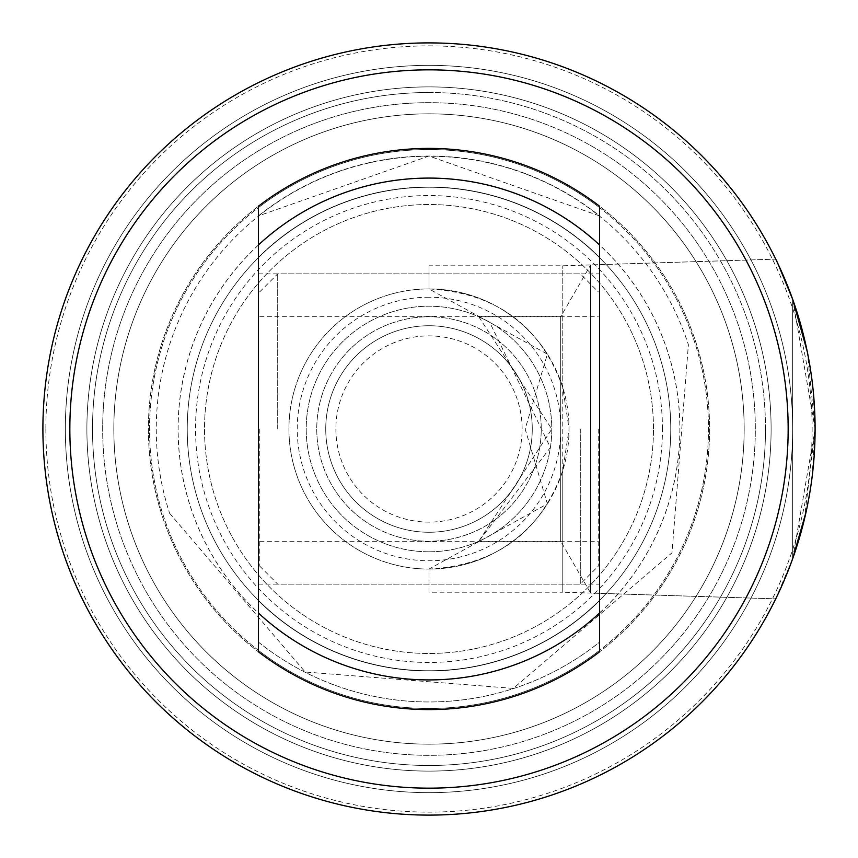 <?xml version="1.0" encoding="UTF-8"?>
<svg xmlns="http://www.w3.org/2000/svg" width="858" height="858" viewBox="0 0 858 858"><rect width="100%" height="100%" fill="white"/><g stroke="black" fill="none" stroke-linecap="round" stroke-linejoin="round"><path stroke-width="0.64" stroke-dasharray="4.29 3.22" d="M316.763 429A112.237 112.237 0 0 0 429 541.237A112.237 112.237 0 0 0 541.237 429A112.237 112.237 0 0 0 429 316.763A112.237 112.237 0 0 0 316.763 429A112.237 112.237 0 0 0 429 541.237A112.237 112.237 0 0 0 541.237 429A112.237 112.237 0 0 0 429 316.763A112.237 112.237 0 0 0 322.254 463.685A112.237 112.237 0 0 0 541.237 429A112.237 112.237 0 0 0 411.443 318.146A112.237 112.237 0 0 0 322.254 463.685A112.237 112.237 0 0 0 541.237 429A112.237 112.237 0 0 0 429 316.763A112.237 112.237 0 0 0 316.763 429M86.894 429A342.106 342.106 0 0 0 429 771.106A342.106 342.106 0 0 0 771.106 429A342.106 342.106 0 0 0 429 86.894A342.106 342.106 0 0 0 86.894 429A342.106 342.106 0 0 0 429 771.106A342.106 342.106 0 0 0 771.106 429A342.106 342.106 0 0 0 429 86.894A342.106 342.106 0 0 0 86.894 429A342.106 342.106 0 0 0 429 771.106A342.106 342.106 0 0 0 771.106 429A342.106 342.106 0 0 0 429 86.894A342.106 342.106 0 0 0 86.894 429A342.106 342.106 0 0 0 429 771.106A342.106 342.106 0 0 0 771.106 429A342.106 342.106 0 0 0 429 86.894A342.106 342.106 0 0 0 86.894 429A342.106 342.106 0 0 1 429 86.894A342.106 342.106 0 0 1 771.106 429A342.106 342.106 0 0 1 429 771.106A342.106 342.106 0 0 1 86.894 429A342.106 342.106 0 0 1 429 86.894A342.106 342.106 0 0 1 771.106 429A342.106 342.106 0 0 1 429 771.106A342.106 342.106 0 0 1 86.894 429M532.26 429A103.26 103.26 0 0 0 429 325.74A103.26 103.26 0 0 0 325.74 429A103.26 103.26 0 0 0 429 532.26A103.26 103.26 0 0 0 532.26 429A103.26 103.26 0 0 0 429 325.74A103.26 103.26 0 0 0 325.74 429A103.26 103.26 0 0 0 429 532.26A103.26 103.26 0 0 0 532.26 429M335.886 429A93.114 93.114 0 0 0 429 522.114A93.114 93.114 0 0 0 522.114 429A93.114 93.114 0 0 0 429 335.886A93.114 93.114 0 0 0 335.886 429M429 113.835A315.165 315.165 0 0 0 113.835 429A315.165 315.165 0 0 0 429 744.165A315.165 315.165 0 0 0 744.165 429A315.165 315.165 0 0 0 429 113.835A315.165 315.165 0 0 0 113.835 429A315.165 315.165 0 0 0 429 744.165A315.165 315.165 0 0 0 744.165 429A315.165 315.165 0 0 0 429 113.835A315.165 315.165 0 0 0 113.835 429A315.165 315.165 0 0 0 429 744.165A315.165 315.165 0 0 0 744.165 429A315.165 315.165 0 0 0 429 113.835M429 102.681A326.319 326.319 0 0 0 102.681 429A326.319 326.319 0 0 0 429 755.319A326.319 326.319 0 0 0 755.319 429A326.319 326.319 0 0 0 429 102.681M429 65.347A363.653 363.653 0 0 1 792.653 429A363.653 363.653 0 0 1 429 792.653A363.653 363.653 0 0 0 792.653 429A363.653 363.653 0 0 0 429 65.347A363.653 363.653 0 0 0 65.347 429A363.653 363.653 0 0 0 429 792.653A363.653 363.653 0 0 0 792.653 429A363.653 363.653 0 0 0 429 65.347A363.653 363.653 0 0 0 65.347 429A363.653 363.653 0 0 0 429 792.653A363.653 363.653 0 0 0 792.653 429A363.653 363.653 0 0 0 429 65.347A363.653 363.653 0 0 0 65.347 429A363.653 363.653 0 0 0 429 792.653A363.653 363.653 0 0 1 65.347 429A363.653 363.653 0 0 1 429 65.347M429 92.514A336.486 336.486 0 0 1 765.486 429A336.486 336.486 0 0 1 429 765.486A336.486 336.486 0 0 1 92.514 429A336.486 336.486 0 0 1 429 92.514M429 815.1A386.1 386.1 0 0 1 42.9 429A386.1 386.1 0 0 1 429 42.9A386.1 386.1 0 0 1 815.1 429A386.1 386.1 0 0 1 429 815.1A386.1 386.1 0 0 0 815.1 429A386.1 386.1 0 0 0 429 42.9A386.1 386.1 0 0 0 42.9 429A386.1 386.1 0 0 0 429 815.1M776.565 597.179L775.729 598.852L590.626 593.071L560.703 541.237L478.796 541.237L550.386 447.501L489.682 322.254L478.796 316.763L560.703 316.763L560.703 541.237L560.703 316.763L590.626 264.929L590.626 593.071L590.626 264.929L775.729 259.148L776.565 260.821M776.619 260.929L777.777 263.363M562.784 387.516C540.69 325.611 496.096 292.75 429 288.931L547.383 354.129L525.16 429L547.383 503.871L429 569.069L429 592.202L562.784 592.202L562.784 470.484L569.069 429A140.069 140.069 0 0 0 429 288.931A140.069 140.069 0 0 0 288.931 429A140.069 140.069 0 0 0 429 569.069A140.069 140.069 0 0 0 569.069 429L562.784 387.516L562.784 265.798L562.784 592.202L775.729 598.852L792.653 558.73L792.653 299.27L780.952 270.249M806.102 511.872L811.25 483.376M812.054 477.391L815.1 428.432M815.1 427.82L812.826 387.183M812.226 382.003L807.11 350.847M792.653 558.73L780.952 587.751L792.653 558.73L792.653 299.27L792.653 558.73L792.653 299.27L815.1 429A386.1 386.1 0 0 0 429 42.9A386.1 386.1 0 0 0 42.9 429A386.1 386.1 0 0 0 429 815.1A386.1 386.1 0 0 0 815.1 429A386.1 386.1 0 0 0 429 42.9A386.1 386.1 0 0 0 42.9 429A386.1 386.1 0 0 0 429 815.1A386.1 386.1 0 0 0 815.1 429A386.1 386.1 0 0 0 429 42.9A386.1 386.1 0 0 0 42.9 429A386.1 386.1 0 0 0 429 815.1A386.1 386.1 0 0 0 815.1 429L792.653 558.73L792.653 299.27L780.179 268.543M478.796 316.763L551.78 429.064L478.796 541.237M429 551.791A122.791 122.791 0 0 0 551.791 429A122.791 122.791 0 0 0 429 306.209A122.791 122.791 0 0 0 306.209 429A122.791 122.791 0 0 0 429 551.791A122.791 122.791 0 0 0 551.791 429A122.791 122.791 0 0 0 429 306.209A122.791 122.791 0 0 0 306.209 429A122.791 122.791 0 0 0 429 551.791M429 86.894A342.106 342.106 0 0 0 86.894 429A342.106 342.106 0 0 0 429 771.106A342.106 342.106 0 0 0 771.106 429A342.106 342.106 0 0 0 429 86.894A342.106 342.106 0 0 0 86.894 429A342.106 342.106 0 0 0 429 771.106A342.106 342.106 0 0 0 771.106 429A342.106 342.106 0 0 0 429 86.894M429 297.233A131.767 131.767 0 0 0 297.233 429A131.767 131.767 0 0 0 429 560.767A131.767 131.767 0 0 0 560.767 429A131.767 131.767 0 0 0 429 297.233M429 178.078A250.922 250.922 0 0 0 178.078 429A250.922 250.922 0 0 0 429 679.922A250.922 250.922 0 0 0 679.922 429A250.922 250.922 0 0 0 429 178.078M429 709.598A280.598 280.598 0 0 0 709.598 429A280.598 280.598 0 0 0 429 148.402A280.598 280.598 0 0 0 148.402 429A280.598 280.598 0 0 0 429 709.598A280.598 280.598 0 0 0 709.598 429A280.598 280.598 0 0 0 429 148.402A280.598 280.598 0 0 0 148.402 429A280.598 280.598 0 0 0 429 709.598M199.067 503.71A241.763 241.763 0 0 0 429 670.763A241.763 241.763 0 0 0 658.933 354.29A241.763 241.763 0 0 0 429 187.237A241.763 241.763 0 0 0 199.067 503.71A241.763 241.763 0 0 0 429 670.763A241.763 241.763 0 0 0 658.933 354.29A241.763 241.763 0 0 0 429 187.237A241.763 241.763 0 0 0 199.067 503.71A241.763 241.763 0 0 0 429 670.763A241.763 241.763 0 0 0 658.933 354.29A241.763 241.763 0 0 0 429 187.237A241.763 241.763 0 0 0 199.067 503.71A241.763 241.763 0 0 1 429 187.237M169.605 513.277L305.18 672.007L513.277 688.395L672.007 552.82L688.395 344.723A272.737 272.737 0 0 0 344.723 169.605A272.737 272.737 0 0 0 169.605 513.277M429 149.528A279.472 279.472 0 0 0 149.528 429A279.472 279.472 0 0 0 429 708.472A279.472 279.472 0 0 0 708.472 429A279.472 279.472 0 0 0 429 149.528A279.472 279.472 0 0 0 149.528 429A279.472 279.472 0 0 0 429 708.472A279.472 279.472 0 0 0 708.472 429A279.472 279.472 0 0 0 429 149.528M429 69.841A359.159 359.159 0 0 0 69.841 429A359.159 359.159 0 0 0 429 788.159A359.159 359.159 0 0 0 788.159 429A359.159 359.159 0 0 0 429 69.841M259.749 429L259.749 566.151L259.749 429M277.702 429L277.702 273.884L277.702 429M580.298 429L580.298 584.116L580.298 429M598.251 429L598.251 566.151L598.251 429M547.383 354.129A140.069 140.069 0 0 0 288.931 429A140.069 140.069 0 0 0 547.383 503.871M653.474 429A224.474 224.474 0 0 0 429 204.526A224.474 224.474 0 0 0 204.526 429A224.474 224.474 0 0 0 429 653.474A224.474 224.474 0 0 0 653.474 429A224.474 224.474 0 0 0 429 204.526A224.474 224.474 0 0 0 204.526 429A224.474 224.474 0 0 0 429 653.474A224.474 224.474 0 0 0 653.474 429M662.451 429A233.451 233.451 0 0 0 429 195.549A233.451 233.451 0 0 0 195.549 429A233.451 233.451 0 0 0 429 662.451A233.451 233.451 0 0 0 662.451 429M744.165 429A315.165 315.165 0 0 0 429 113.835A315.165 315.165 0 0 0 113.835 429A315.165 315.165 0 0 0 429 744.165A315.165 315.165 0 0 0 744.165 429A315.165 315.165 0 0 0 429 113.835A315.165 315.165 0 0 0 113.835 429A315.165 315.165 0 0 0 429 744.165A315.165 315.165 0 0 0 744.165 429A315.165 315.165 0 0 0 429 113.835A315.165 315.165 0 0 0 113.835 429A315.165 315.165 0 0 0 429 744.165A315.165 315.165 0 0 0 744.165 429A315.165 315.165 0 0 1 429 744.165A315.165 315.165 0 0 1 113.835 429A315.165 315.165 0 0 1 429 113.835A315.165 315.165 0 0 1 744.165 429A315.165 315.165 0 0 1 429 744.165A315.165 315.165 0 0 1 113.835 429A315.165 315.165 0 0 1 429 113.835A315.165 315.165 0 0 1 744.165 429A315.165 315.165 0 0 1 429 744.165A315.165 315.165 0 0 1 113.835 429A315.165 315.165 0 0 1 429 113.835A315.165 315.165 0 0 1 744.165 429A315.165 315.165 0 0 1 429 744.165A315.165 315.165 0 0 1 113.835 429A315.165 315.165 0 0 1 429 113.835A315.165 315.165 0 0 1 744.165 429M102.681 429A326.319 326.319 0 0 1 429 102.681A326.319 326.319 0 0 1 755.319 429A326.319 326.319 0 0 1 429 755.319A326.319 326.319 0 0 1 102.681 429A326.319 326.319 0 0 1 429 102.681A326.319 326.319 0 0 1 755.319 429A326.319 326.319 0 0 1 429 755.319A326.319 326.319 0 0 1 102.681 429A326.319 326.319 0 0 1 429 102.681A326.319 326.319 0 0 1 755.319 429A326.319 326.319 0 0 1 429 755.319A326.319 326.319 0 0 1 102.681 429M45.871 429A383.129 383.129 0 0 0 429 812.129A383.129 383.129 0 0 0 812.129 429A383.129 383.129 0 0 0 429 45.871A383.129 383.129 0 0 0 45.871 429M765.486 429A336.486 336.486 0 0 0 429 92.514A336.486 336.486 0 0 0 92.514 429A336.486 336.486 0 0 0 429 765.486A336.486 336.486 0 0 0 765.486 429M804.311 519.637L815.1 429L807.292 351.737M776.64 260.971L775.739 259.148L562.784 265.798L429 265.798L429 288.931L429 265.798M429 592.202L429 569.069C496.171 565.197 540.765 532.335 562.784 470.484M258.397 650.364A279.472 279.472 0 0 0 599.603 650.364L599.603 207.636A279.472 279.472 0 0 0 258.397 207.636L258.397 650.364A279.472 279.472 0 0 0 599.603 650.364M599.603 429L599.603 273.884L599.603 429M599.603 245.002L599.603 257.389L599.603 245.002M599.603 215.916L599.603 206.22A280.598 280.598 0 0 0 258.397 206.22L258.397 215.916L429 156.038L599.603 215.916A272.962 272.962 0 0 0 258.397 215.916M599.603 651.78L599.603 642.084A272.962 272.962 0 0 1 258.397 642.084L258.397 651.78A280.598 280.598 0 0 0 599.603 651.78M599.603 612.998L599.603 600.611L599.603 612.998M258.397 600.611A241.988 241.988 0 0 0 599.603 600.611A241.988 241.988 0 0 1 258.397 600.611L258.397 612.998L258.397 600.611A241.988 241.988 0 0 0 599.603 600.611M258.397 429L258.397 273.884L258.397 429M258.397 245.002L258.397 257.389L258.397 245.002M599.603 207.636A279.472 279.472 0 0 0 258.397 207.636M599.603 257.389A241.988 241.988 0 0 0 258.397 257.389A241.988 241.988 0 0 1 599.603 257.389A241.988 241.988 0 0 0 258.397 257.389M815.1 429A386.1 386.1 0 0 1 429 815.1A386.1 386.1 0 0 1 42.9 429A386.1 386.1 0 0 1 429 42.9A386.1 386.1 0 0 1 815.1 429A386.1 386.1 0 0 1 429 815.1A386.1 386.1 0 0 1 42.9 429A386.1 386.1 0 0 1 429 42.9A386.1 386.1 0 0 1 815.1 429M190.412 506.52A250.868 250.868 0 0 0 429 679.868A250.868 250.868 0 0 0 667.588 351.48A250.868 250.868 0 0 0 429 178.132A250.868 250.868 0 0 0 190.412 506.52M258.397 642.084A272.962 272.962 0 0 0 599.603 642.084M259.749 291.849L277.702 273.884L580.298 273.884L598.251 291.849M259.749 566.151L277.702 584.116L580.298 584.116L598.251 566.151M259.749 316.312L598.251 316.312M259.749 541.688L598.251 541.688M258.397 584.116L599.603 584.116M258.397 273.884L599.603 273.884"/><path stroke-width="1.29" d="M775.729 259.148L776.619 260.929M777.777 263.363L792.653 299.27C770.827 246.257 770.827 246.257 792.653 299.27L807.11 350.847M780.952 270.249L776.565 260.821M804.311 519.637L792.653 558.73C770.827 611.743 770.827 611.743 792.653 558.73L806.102 511.872M811.25 483.376L812.054 477.391M815.1 428.432L815.1 427.82M812.826 387.183L812.226 382.003M775.729 598.852L776.565 597.179M42.9 429A386.1 386.1 0 0 0 429 815.1A386.1 386.1 0 0 0 815.1 429A386.1 386.1 0 0 0 429 42.9A386.1 386.1 0 0 0 42.9 429M780.179 268.543L776.64 260.971M807.292 351.737L792.653 299.27M788.159 429A359.159 359.159 0 0 0 429 69.841A359.159 359.159 0 0 0 69.841 429A359.159 359.159 0 0 0 429 788.159A359.159 359.159 0 0 0 788.159 429M599.603 207.636L599.603 215.916M258.397 245.002L258.397 206.22A280.598 280.598 0 0 1 599.603 206.22L599.603 245.002A250.922 250.922 0 0 0 258.397 245.002L258.397 612.998A250.922 250.922 0 0 0 599.603 612.998L599.603 245.002M599.603 612.998L599.603 651.78A280.598 280.598 0 0 1 258.397 651.78L258.397 612.998M599.603 642.084L599.603 650.364M258.397 650.364L258.397 642.084M258.397 215.916L258.397 207.636"/></g></svg>
